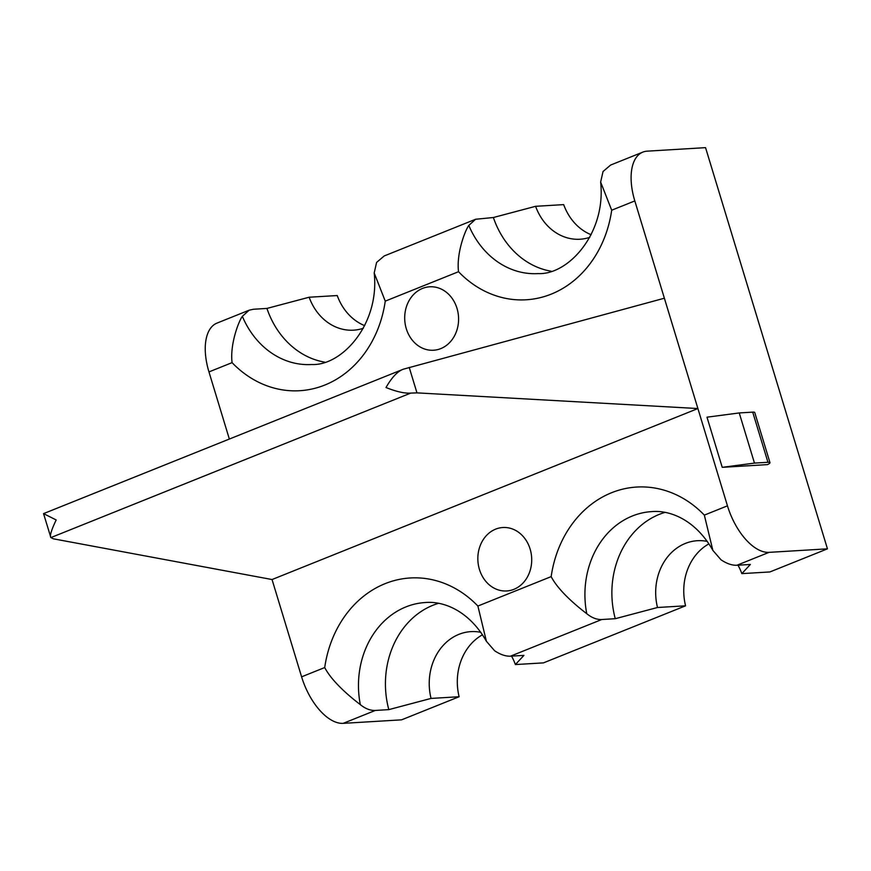<?xml version="1.0" encoding="UTF-8"?>
<svg xmlns="http://www.w3.org/2000/svg" width="871" height="871" viewBox="0 0 871 871"><rect width="100%" height="100%" fill="white"/><g stroke="black" fill="none" stroke-linecap="round" stroke-linejoin="round"><path stroke-width="1.31" d="M738.009 565.203A52.968 44.878 86.6 0 1 741.831 573.63L750.367 564.462L736.888 565.268C732.01 565.442 726.719 563.624 721.025 559.803L712.859 550.374L704.334 515.12L727.459 505.833L697.9 408.543L272.046 579.542L301.595 676.832L324.72 667.545C332.787 683.18 353.615 699.511 360.322 704.628A84.748 71.803 86.6 0 1 425.233 602.536C443.557 600.838 469.208 610.778 486.41 641.306L494.576 650.724C500.27 654.546 505.561 656.364 510.439 656.19L523.917 655.384L515.392 664.562L543.471 662.875L685.575 605.813A52.968 44.878 86.6 0 1 708.961 543.852M741.831 573.63L769.92 571.942L827.45 548.839L705.554 147.645L647.153 151.162A50.845 25.988 -111.9 0 0 642.831 152.12L610.647 165.044L603.048 171.5L600.642 182.05C606.249 233.461 568.219 275.116 538.136 273.592A84.748 71.803 86.6 0 1 468.805 225.415C465.147 230.336 456.273 253.363 458.527 271.708L385.254 301.137L374.192 272.971L376.599 262.432L384.198 255.965L475.599 219.263L468.805 225.415M591.137 234.724A52.968 44.878 86.6 0 1 563.679 204.62L535.6 206.307L493.378 217.51L475.599 219.263M364.688 325.645A52.968 44.878 86.6 0 1 337.229 295.541L309.151 297.229L266.929 308.432L253.45 309.249L249.15 310.196L242.356 316.336C238.698 321.257 229.824 344.285 232.078 362.641L208.964 371.917L229.345 439.028M301.595 676.832A50.845 25.988 68.1 0 0 343.185 723.355L401.596 719.838L459.126 696.735A52.968 44.878 86.6 0 1 482.512 634.785M685.575 605.813L657.496 607.501A52.968 44.878 86.6 0 1 697.399 540.706A52.968 44.878 86.6 0 1 707.285 541.403M657.496 607.501L615.264 618.704A84.748 71.803 86.6 0 1 664.834 512.431M459.126 696.735L431.047 698.422L388.814 709.625L375.336 710.442C370.36 710.649 365.363 708.722 360.322 704.628M615.264 618.704L601.785 619.51C596.809 619.727 591.801 617.789 586.771 613.707A84.748 71.803 86.6 0 1 651.682 511.615C670.006 509.905 695.657 519.845 712.859 550.374M827.45 548.839L769.039 552.356A50.845 25.988 68.1 0 1 727.459 505.833M486.41 641.306L477.885 606.042L551.169 576.624C559.236 592.258 580.064 608.589 586.771 613.707M388.814 709.625A84.748 71.803 86.6 0 1 438.396 603.363M431.047 698.422A52.968 44.878 86.6 0 1 470.95 631.627A52.968 44.878 86.6 0 1 480.836 632.324M511.56 656.124A52.968 44.878 86.6 0 1 515.392 664.562M664.377 298.22L697.9 408.543L416.969 392.875L410.72 393.104C404.503 393.507 396.261 391.645 386.005 387.519C391.896 377.263 397.709 371.144 403.447 369.162L664.377 298.22L634.817 200.929A50.845 25.988 -111.9 0 1 642.831 152.12M406.289 328.694A31.781 26.925 86.6 0 1 429.73 286.799A31.781 26.925 86.6 0 1 456.992 308.345A31.781 26.925 86.6 0 1 433.551 350.24A31.781 26.925 86.6 0 1 406.289 328.694M479.431 569.416A31.781 26.925 86.6 0 1 502.872 527.51A31.781 26.925 86.6 0 1 530.123 549.057A31.781 26.925 86.6 0 1 506.682 590.963A31.781 26.925 86.6 0 1 479.431 569.416M634.817 200.929L611.692 210.216L600.642 182.05M208.964 371.917A50.845 25.988 -111.9 0 1 216.977 323.108L249.15 310.196M551.103 271.208A84.748 71.803 86.6 0 1 493.378 217.51M589.776 237.358A52.968 44.878 86.6 0 1 580.042 239.231A52.968 44.878 86.6 0 1 535.6 206.307M769.975 462.653L754.743 412.506A12.717 1.84 163.1 0 0 752.718 412.135L739.239 412.941L706.991 417.187L722.233 467.335L767.547 464.613A12.717 1.84 163.1 0 0 769.975 462.653A12.717 1.84 163.1 0 0 767.95 462.283L754.471 463.089L722.233 467.335M739.239 412.941L754.471 463.089M272.046 579.542L53.458 538.833L50.877 537.592L410.72 393.104M43.55 513.629L50.877 537.592C49.549 536.035 51.324 530.156 56.18 519.965L43.55 513.629L403.447 369.162M324.654 362.129A84.748 71.803 86.6 0 1 266.929 308.432M363.327 328.291A52.968 44.878 86.6 0 1 353.593 330.163A52.968 44.878 86.6 0 1 309.151 297.229M343.185 723.355L375.336 710.442M510.439 656.19L601.785 619.51M736.888 565.268L769.039 552.356M324.72 667.545A110.171 93.349 86.6 0 1 385.156 583.635A110.171 93.349 86.6 0 1 477.885 606.042M385.254 301.137A110.171 93.349 86.6 0 1 324.818 385.047A110.171 93.349 86.6 0 1 232.078 362.641M611.692 210.216A110.171 93.349 86.6 0 1 551.267 294.115A110.171 93.349 86.6 0 1 458.527 271.708M551.169 576.624A110.171 93.349 86.6 0 1 611.605 492.714A110.171 93.349 86.6 0 1 704.334 515.12M752.718 412.135L767.95 462.283M409.228 367.42L416.969 392.875M374.192 272.971C379.8 324.393 341.77 366.038 311.687 364.514A84.748 71.803 86.6 0 1 242.356 316.336"/></g></svg>
